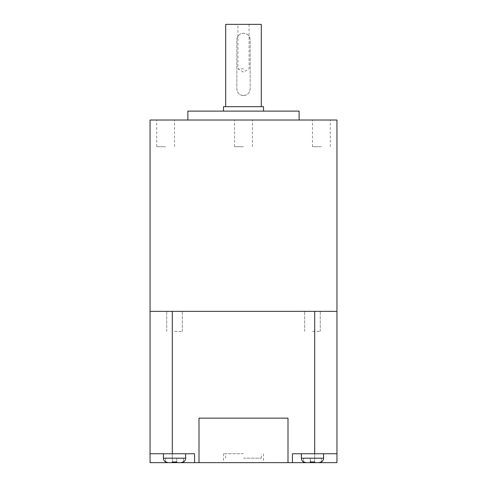 <?xml version="1.0" encoding="UTF-8"?>
<svg xmlns="http://www.w3.org/2000/svg" width="487" height="487" viewBox="0 0 487 487"><rect width="100%" height="100%" fill="white"/><g stroke="black" fill="none" stroke-linecap="round" stroke-linejoin="round"><path stroke-width="0.37" stroke-dasharray="2.44 1.83" d="M183.429 461.883L183.429 458.2L183.429 461.883L183.429 458.2L165.629 458.2L183.429 458.2L176.757 458.2L183.429 458.2L183.429 461.883L180.823 462.65L183.429 461.883L180.823 462.65L176.757 462.65L180.823 462.65L176.757 462.65L176.757 461.883L176.757 462.65L180.823 462.65M175.795 461.999L174.529 462.053L176.757 461.883L176.757 462.65L176.757 458.2L176.757 462.65L176.757 458.2L172.307 458.2L172.307 461.883L174.529 462.053L172.307 461.883L172.307 462.65L150.057 462.65L150.057 453.75L172.307 453.75L172.307 311.357L150.057 311.357L150.057 453.75L194.55 453.75L194.55 462.65L168.234 462.65L172.307 462.65L168.234 462.65L172.307 462.65L168.234 462.65L172.307 462.65L172.538 461.919M313.738 461.999L312.471 462.053L314.693 461.883L314.693 462.65L314.693 461.883L314.693 462.65L318.766 462.65L314.693 462.65L318.766 462.65L321.371 461.883L318.766 462.65L321.371 461.883L321.371 458.2L310.243 458.2L310.481 461.919M243.5 458.2L261.3 458.2L243.5 458.2M243.5 453.75L223.478 453.75L243.5 453.75M243.5 462.65L223.478 462.65L243.5 462.65M174.529 453.75L185.65 453.75L174.529 453.75M312.471 453.75L323.593 453.75L312.471 453.75M321.371 120.021L312.471 120.021L321.371 120.021M321.371 146.721L312.471 146.721L321.371 146.721M336.943 120.021L150.057 120.021M243.5 146.721L234.6 146.721L243.5 146.721M165.629 120.021L156.729 120.021L165.629 120.021M165.629 146.721L156.729 146.721L165.629 146.721M261.3 24.35L225.7 24.35M243.5 68.85L237.936 68.85L243.5 68.85M263.522 106.671L223.478 106.671M243.5 95.543C247.56 95.154 249.782 92.932 250.172 88.871L250.172 39.922C249.788 35.868 247.56 33.646 243.5 33.25A6.672 6.672 0 0 1 250.172 39.922L250.172 88.871A6.672 6.672 0 0 1 243.5 95.543A6.672 6.672 0 0 1 236.828 88.871L236.828 39.922A6.672 6.672 0 0 1 243.5 33.25C239.44 33.64 237.218 35.861 236.828 39.922L236.828 88.871C237.212 92.926 239.44 95.154 243.5 95.543M299.121 111.121L187.879 111.121M304.838 311.357L243.5 311.357L304.838 311.357M312.471 331.385L320.257 331.385L312.471 331.385M173.001 311.357L243.5 311.357L173.001 311.357M174.529 331.385L182.315 331.385L174.529 331.385M288 462.65L288 418.15L199 418.15L199 462.65M318.766 462.65L194.55 462.65L194.55 453.75L194.55 462.65M303.571 461.883L303.571 458.2L303.571 461.883L303.571 458.2L321.371 458.2L303.571 458.2L310.243 458.2L303.571 458.2L303.571 461.883L306.177 462.65L303.571 461.883L306.177 462.65L310.243 462.65L306.177 462.65L310.243 462.65L306.177 462.65L310.243 462.65L306.177 462.65L310.243 462.65L310.243 461.883L312.471 462.053L310.243 461.883L310.243 462.65L310.243 458.2L314.693 458.2L314.693 462.65L336.943 462.65L336.943 311.357L172.307 311.357M165.629 461.883L165.629 458.2L165.629 461.883L165.629 458.2L172.307 458.2L165.629 458.2L165.629 461.883L168.234 462.65L165.629 461.883L168.234 462.65L172.307 462.65L172.307 458.2L172.307 462.65L172.307 458.2L172.307 461.883L172.307 458.2L176.757 458.2L176.757 462.65M312.471 311.357L320.257 311.357L312.471 311.357M314.693 311.357L314.693 453.75L292.45 453.75L336.943 453.75M292.45 462.65L292.45 453.75L292.45 462.65L292.45 453.75L314.693 453.75L314.693 462.65L314.693 458.2L314.693 462.65L314.693 458.2L321.371 458.2L321.371 461.883M243.5 120.021L187.879 120.021L243.5 120.021M243.5 111.121L223.478 111.121L243.5 111.121M174.529 311.357L182.315 311.357L174.529 311.357M243.5 106.671L225.7 106.671L243.5 106.671M172.307 453.75L172.307 462.65L172.307 453.75L194.55 453.75L150.057 453.75M311.394 462.017L312.471 462.053M173.457 462.017L174.529 462.053M310.243 458.2L310.243 462.65L310.243 458.2M183.429 462.053C186.137 460.002 185.626 457.835 185.65 458.2L163.407 458.2L174.529 458.2L163.407 458.2L163.407 453.75M321.371 462.053C324.074 460.002 323.563 457.835 323.593 458.2L301.35 458.2L312.471 458.2L301.35 458.2L301.35 453.75M314.693 453.75L314.693 462.65M261.3 458.2L261.3 453.75M223.478 453.75L223.478 462.65M185.65 458.2L185.65 453.75M323.593 458.2L323.593 453.75M312.471 146.721L312.471 120.021M234.6 146.721L234.6 120.021L234.6 146.721M156.729 146.721L156.729 120.021M249.064 24.35L249.064 68.85L243.5 72.192L237.936 68.85L237.936 24.35M304.685 331.385L304.685 311.357L304.685 331.385M166.743 331.385L166.743 311.357L166.743 331.385M182.315 331.385L182.315 311.357L182.315 331.385M320.257 331.385L320.257 311.357L320.257 331.385M252.4 146.721L252.4 120.021L252.4 146.721M174.529 146.721L174.529 120.021M330.271 146.721L330.271 120.021M263.522 453.75L263.522 462.65M225.7 458.2L225.7 453.75M301.35 458.2C301.374 457.835 300.863 460.002 303.571 462.053M165.629 462.053C165.964 462.212 163.827 461.573 163.407 458.2"/><path stroke-width="0.73" d="M183.429 461.883L180.823 462.65L176.757 462.65L176.757 461.883L174.529 462.053L175.795 461.999M321.371 461.883L318.766 462.65L314.693 462.65L314.693 461.883L312.471 462.053L313.738 461.999M225.7 106.671L225.7 24.35L261.3 24.35L261.3 106.671M223.478 111.121L223.478 106.671L263.522 106.671L263.522 111.121M187.879 120.021L187.879 111.121L299.121 111.121L299.121 120.021M150.057 311.357L172.307 311.357L172.307 453.75L150.057 453.75L150.057 120.021L336.943 120.021L336.943 462.65L318.766 462.65M172.307 453.75L194.55 453.75L194.55 462.65L314.693 462.65M172.307 311.357L314.693 311.357L314.693 453.75L292.45 453.75L292.45 462.65M176.757 462.65L180.823 462.65M314.693 453.75L336.943 453.75M314.693 311.357L336.943 311.357M150.057 453.75L150.057 462.65L194.55 462.65M174.529 462.053L172.307 461.883L172.307 462.65L168.234 462.65L165.629 461.883M312.471 462.053L310.243 461.883L310.243 462.65L306.177 462.65L303.571 461.883M310.481 461.919L311.394 462.017M172.538 461.919L173.457 462.017M288 462.65L288 418.15L199 418.15L199 462.65M163.407 453.75L163.407 458.2L185.65 458.2C185.626 457.835 186.137 460.002 183.429 462.053M303.571 462.053C303.906 462.212 301.77 461.573 301.35 458.2L323.593 458.2C323.563 457.835 324.074 460.002 321.371 462.053M323.593 458.2L323.593 453.75M185.65 458.2L185.65 453.75M301.35 458.2L301.35 453.75M163.407 458.2C163.437 457.835 162.926 460.002 165.629 462.053"/></g></svg>
